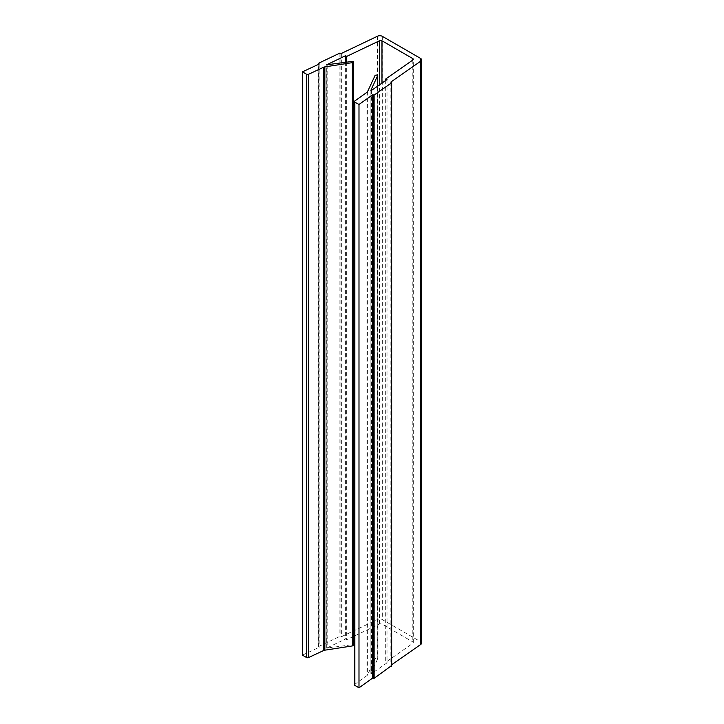 <?xml version="1.0" encoding="UTF-8"?>
<svg xmlns="http://www.w3.org/2000/svg" width="724" height="724" viewBox="0 0 724 724"><rect width="100%" height="100%" fill="white"/><g stroke="black" fill="none" stroke-linecap="round" stroke-linejoin="round"><path stroke-width="0.54" stroke-dasharray="3.62 2.71" d="M354.425 684.823A1.43 0.824 180 0 1 354.742 684.307L366.914 675.628A3.575 2.063 0 0 0 367.593 674.868L374.969 658.976A1.43 0.824 180 0 1 377.258 658.55L377.72 658.777L370.878 673.519L371.502 673.709L387.014 662.867L385.738 662.261L412.915 643.265A1.783 1.032 0 0 0 413.323 642.604A1.783 1.032 0 0 0 412.798 641.88L381.973 624.079A1.783 1.032 0 0 0 379.575 624.016L354.425 636.007M353.421 636.486L346.678 639.708L345.62 638.966L326.714 648.08L353.095 644.604A1.43 0.824 180 0 1 353.421 645.129M302.433 655.148L319.193 647.31L318.841 646.414L339.882 636.378L341.348 636.749L377.539 619.491A3.575 2.063 180 0 1 382.335 619.626L420.517 641.663A3.575 2.063 180 0 1 421.567 643.129M391.657 664.768L390.851 665.338L391.494 665.655M346.678 61.974L346.678 639.708M345.62 62.137L345.62 638.966M352.706 61.042L352.706 644.333M319.193 64.02L319.193 647.31M341.348 53.458L341.348 636.749M390.851 82.047L390.851 665.338M377.72 86.066L377.72 658.777M387.014 79.577L387.014 662.867M385.738 80.464L385.738 662.261M326.841 64.952L326.841 647.926M327.167 64.988L327.167 648.279M353.095 61.314L353.095 644.604M318.75 64.228L318.75 646.994M318.841 63.124L318.841 646.414M339.882 53.087L339.882 636.378M340.886 53.142L340.886 636.432M377.539 36.2L377.539 619.491M382.335 36.336L382.335 619.626M420.517 58.373L420.517 641.663M391.403 82.31L391.403 665.6M354.742 101.016L354.742 684.307M366.914 92.337L366.914 675.628M367.593 91.577L367.593 674.868M374.969 75.685L374.969 658.976M377.258 75.26L377.258 658.55M370.878 90.337L370.878 673.519M371.502 90.419L371.502 673.709M412.915 59.974L412.915 643.265M412.798 60.047L412.798 641.88M381.973 83.097L381.973 624.079M379.575 624.016L379.575 84.771M326.714 648.08L326.714 64.789M318.587 646.731L318.587 64.3M370.869 673.573L370.869 90.283M413.323 642.604L413.323 59.314"/><path stroke-width="1.09" d="M354.425 636.007L353.421 636.486M353.421 61.839L353.421 645.129A1.43 0.824 180 0 1 352.362 645.926L324.841 650.179A3.575 2.063 0 0 0 323.519 650.568L308.487 657.6A1.43 0.824 180 0 1 306.578 657.546L302.433 655.148L302.433 71.857L306.578 74.255A1.43 0.824 0 0 0 308.487 74.31L323.519 67.278A3.575 2.063 180 0 1 324.841 66.889L352.362 62.635A1.43 0.824 0 0 0 353.421 61.839A1.43 0.824 0 0 0 353.095 61.314L326.714 64.789L345.62 55.676L346.678 56.418L346.678 61.974M346.678 56.418L379.575 40.725A1.783 1.032 180 0 1 381.973 40.788L412.798 58.59A1.783 1.032 180 0 1 413.323 59.314A1.783 1.032 180 0 1 412.915 59.974L385.738 78.97L387.014 79.577L371.502 90.419L370.878 90.229L377.72 75.486L377.258 75.26A1.43 0.824 0 0 0 374.969 75.685L367.593 91.577A3.575 2.063 180 0 1 366.914 92.337L354.742 101.016A1.43 0.824 0 0 0 354.425 101.532A1.43 0.824 0 0 0 354.841 102.111L358.986 104.509L372.57 94.835L374.118 95.034L391.494 82.889L390.851 82.047L420.753 61.151A3.575 2.063 0 0 0 421.567 59.839L421.567 643.129A3.575 2.063 180 0 1 420.753 644.441L391.657 664.768M391.494 665.655L374.118 678.325L372.57 678.126L358.986 687.8L354.841 685.411A1.43 0.824 180 0 1 354.425 684.823L354.425 101.532M345.62 55.676L345.62 62.137M421.567 59.839A3.575 2.063 0 0 0 420.517 58.373L382.335 36.336A3.575 2.063 0 0 0 377.539 36.2L341.348 53.458L339.882 53.087L318.841 63.124L319.193 64.02L302.433 71.857M372.57 94.835L372.57 678.126M358.986 104.509L358.986 687.8M377.72 75.486L377.72 86.066M385.738 78.97L385.738 80.464M352.362 62.635L352.362 645.926M324.841 66.889L324.841 650.179M323.519 67.278L323.519 650.568M308.487 74.31L308.487 657.6M306.578 74.255L306.578 657.546M318.75 63.703L318.75 64.228M420.753 61.151L420.753 644.441M391.494 82.889L391.494 666.18M374.118 95.034L374.118 678.325M373.113 95.088L373.113 678.379M354.841 102.111L354.841 685.411M412.798 58.59L412.798 60.047M381.973 40.788L381.973 83.097M379.575 84.771L379.575 40.725M318.587 64.3L318.587 63.441M391.657 665.917L391.657 82.626"/></g></svg>
